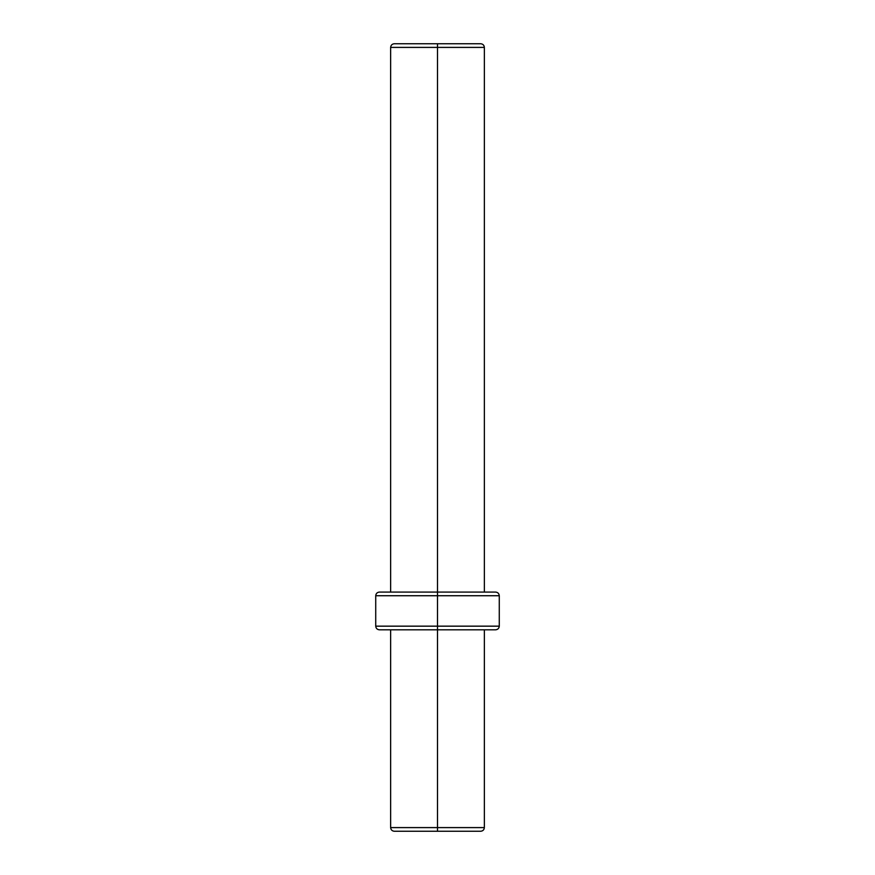 <?xml version="1.0" encoding="UTF-8"?>
<svg xmlns="http://www.w3.org/2000/svg" width="875" height="875" viewBox="0 0 875 875"><rect width="100%" height="100%" fill="white"/><g stroke="black" fill="none" stroke-linecap="round" stroke-linejoin="round"><path stroke-width="1.31" d="M395.117 831.25L480.714 831.25C482.912 831.02 484.127 829.806 484.356 827.597L437.5 827.597L437.5 831.25L479.883 831.25M380.494 629.814L495.622 629.814C497.82 629.573 499.034 628.359 499.275 626.161L437.5 626.161L437.5 827.597L484.356 827.597L484.356 629.814M495.622 592.08L437.5 592.08L437.5 595.733L499.275 595.733L437.5 595.733L437.5 626.161L499.275 626.161L499.275 595.733C499.034 593.523 497.82 592.309 495.622 592.08L494.506 592.08L495.622 592.08M484.356 592.08L484.356 47.403C484.127 45.194 482.912 43.98 480.714 43.75L437.5 43.75L437.5 47.403L484.356 47.403L437.5 47.403L437.5 592.08L437.5 47.403L390.644 47.403L437.5 47.403L437.5 43.75L395.117 43.75M479.883 43.75L394.286 43.75C392.088 43.98 390.873 45.194 390.644 47.403L390.644 592.08M494.506 592.08L380.494 592.08M437.5 595.733L375.725 595.733L437.5 595.733L437.5 592.08L379.378 592.08C377.18 592.309 375.966 593.523 375.725 595.733L375.725 626.161L437.5 626.161L437.5 595.733M390.644 629.814L390.644 827.597C390.873 829.806 392.088 831.02 394.286 831.25L437.5 831.25L437.5 827.597L390.644 827.597L437.5 827.597L437.5 629.814L494.506 629.814M379.378 629.814L437.5 629.814L437.5 626.161L375.725 626.161C375.966 628.359 377.18 629.573 379.378 629.814"/></g></svg>
